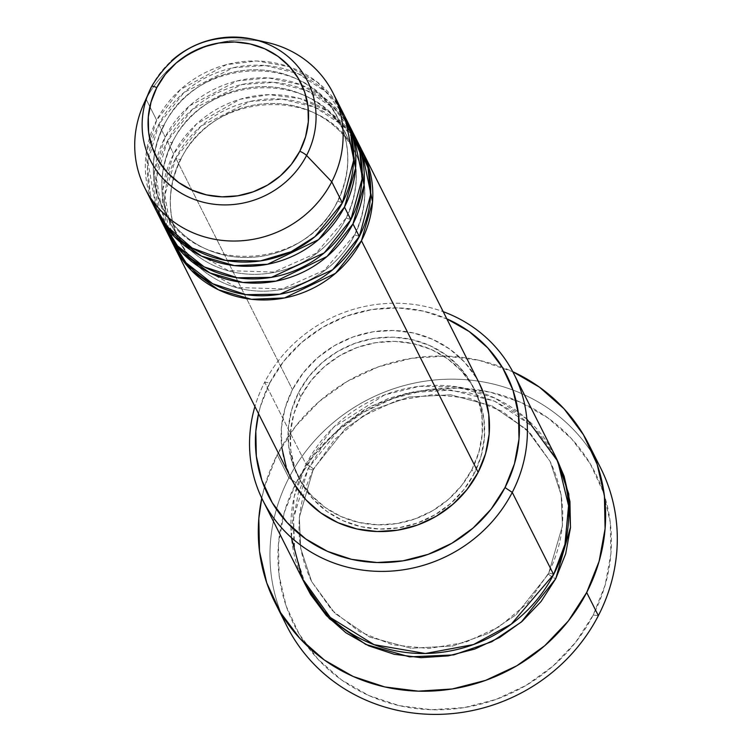 <?xml version="1.0" encoding="UTF-8"?>
<svg xmlns="http://www.w3.org/2000/svg" width="752" height="752" viewBox="0 0 752 752"><rect width="100%" height="100%" fill="white"/><g stroke="black" fill="none" stroke-linecap="round" stroke-linejoin="round"><path stroke-width="0.56" stroke-dasharray="3.76 2.82" d="M173.439 244.729L164.838 195.125L175.78 158.089A7.031 1.438 -152.7 0 0 180.95 159.236A7.031 1.438 27.3 0 1 175.78 158.089A105.412 99.302 153.3 0 1 268.849 98.954A105.412 99.302 153.3 0 1 361.665 149.902L342.733 125.377L315.088 107.357L282.508 99.217L250.209 101.398L200.953 126.157L175.78 158.089L292.453 389.668L175.78 158.089A105.412 99.302 153.3 0 0 173.439 244.729M180.903 158.747A98.38 92.684 -26.7 0 0 185.396 251.29A98.38 92.684 -26.7 0 0 272.083 290.761A98.38 92.684 -26.7 0 0 354.201 235.884A98.38 92.684 153.3 0 1 272.083 290.761A98.38 92.684 153.3 0 1 185.396 251.29A98.38 92.684 153.3 0 1 180.903 158.747A98.38 92.684 153.3 0 1 263.021 103.87A98.38 92.684 153.3 0 1 349.718 143.341A98.38 92.684 153.3 0 1 354.201 235.884A98.38 92.684 -26.7 0 0 349.718 143.341A98.38 92.684 -26.7 0 0 263.021 103.87A98.38 92.684 -26.7 0 0 180.903 158.747M360.631 147.777A105.412 99.302 -26.7 0 0 267.966 94.696A105.412 99.302 -26.7 0 0 173.656 153.887L162.911 189.072L169.407 236.203M359.334 236.532A7.031 1.438 -152.7 0 0 354.154 235.395A7.031 1.438 27.3 0 1 359.334 236.532M164.951 227.884L156.35 178.28L167.292 141.254A7.031 1.438 -152.7 0 0 172.462 142.391A7.031 1.438 27.3 0 1 167.292 141.254A105.412 99.302 153.3 0 1 260.361 82.109A105.412 99.302 153.3 0 1 353.177 133.057L334.245 108.532L306.6 90.513L274.019 82.372L241.721 84.553L192.465 109.313L167.292 141.254L173.656 153.887L167.292 141.254A105.412 99.302 153.3 0 0 164.951 227.884M172.415 141.902A98.38 92.684 -26.7 0 0 176.908 234.445A98.38 92.684 -26.7 0 0 263.595 273.916A98.38 92.684 -26.7 0 0 345.713 219.039A98.38 92.684 153.3 0 1 263.595 273.916A98.38 92.684 153.3 0 1 176.908 234.445A98.38 92.684 153.3 0 1 172.415 141.902A98.38 92.684 153.3 0 1 254.533 87.025A98.38 92.684 153.3 0 1 341.229 126.496A98.38 92.684 153.3 0 1 345.713 219.039A98.38 92.684 -26.7 0 0 341.229 126.496A98.38 92.684 -26.7 0 0 254.533 87.025A98.38 92.684 -26.7 0 0 172.415 141.902M352.143 130.942A105.412 99.302 -26.7 0 0 259.478 77.851A105.412 99.302 -26.7 0 0 165.167 137.043L154.423 172.227L160.928 219.358M350.846 219.687A7.031 1.438 -152.7 0 0 345.676 218.55A7.031 1.438 27.3 0 1 350.846 219.687M156.472 211.049L147.871 161.445L158.804 124.409A7.031 1.438 -152.7 0 0 163.974 125.546A7.031 1.438 27.3 0 1 158.804 124.409A105.412 99.302 153.3 0 1 251.882 65.274A105.412 99.302 153.3 0 1 344.698 116.212L325.757 91.697L298.112 73.677L265.531 65.537L233.233 67.708L183.977 92.468L158.804 124.409L165.167 137.043L158.804 124.409A105.412 99.302 153.3 0 0 156.472 211.049M163.936 125.058A98.38 92.684 -26.7 0 0 168.42 217.601A98.38 92.684 -26.7 0 0 255.116 257.071A98.38 92.684 -26.7 0 0 337.234 202.203A98.38 92.684 153.3 0 1 255.116 257.071A98.38 92.684 153.3 0 1 168.42 217.601A98.38 92.684 153.3 0 1 163.936 125.058A98.38 92.684 153.3 0 1 246.054 70.18A98.38 92.684 153.3 0 1 332.741 109.66A98.38 92.684 153.3 0 1 337.234 202.203A98.38 92.684 -26.7 0 0 332.741 109.66A98.38 92.684 -26.7 0 0 246.054 70.18A98.38 92.684 -26.7 0 0 163.936 125.058M343.664 114.097A105.412 99.302 -26.7 0 0 250.989 61.015A105.412 99.302 -26.7 0 0 156.679 120.198L146.161 153.521L150.748 198.096M342.357 202.852A7.031 1.438 -152.7 0 0 337.187 201.715A7.031 1.438 27.3 0 1 342.357 202.852M305.397 584.755L294.615 550.229L293.562 518.213L308.17 468.524A7.031 1.438 -152.7 0 0 313.349 469.662A7.031 1.438 -152.7 0 0 313.302 469.182A7.031 1.438 -152.7 0 0 306.055 464.322L264.685 382.213A140.549 132.408 153.3 0 1 443.201 311.676A140.549 132.408 -26.7 0 0 264.685 382.213L269.818 382.862A133.518 125.781 153.3 0 1 446.81 318.829M600.519 467.735A175.686 165.506 -26.7 0 0 446.077 379.262A175.686 165.506 -26.7 0 0 288.89 477.915L296.147 482.775A168.655 158.888 -26.7 0 0 368.969 695.591A168.655 158.888 -26.7 0 0 593.225 615.014L575.6 642.358L552.946 666.122L526.127 685.373L496.179 699.379L464.257 707.604L431.573 709.728L399.397 705.667L368.969 695.591L341.446 679.874L317.889 659.119L299.202 634.133L286.108 605.868L279.114 575.421L278.475 543.94L284.228 512.657L296.147 482.775L313.772 455.421L336.426 431.667L363.244 412.416L393.193 398.41L425.115 390.185L457.789 388.06L489.966 392.112L520.403 402.188L547.926 417.915L571.482 438.66L590.17 463.646L603.254 491.911L610.257 522.367L610.897 553.839L605.144 585.122L593.225 615.014L598.357 615.662L593.225 615.014A168.655 158.888 -26.7 0 0 520.403 402.188A168.655 158.888 -26.7 0 0 296.147 482.775L288.89 477.915A175.686 165.506 153.3 0 1 439.271 379.619A175.686 165.506 153.3 0 1 594.212 456.408M548.49 573.87A7.031 1.438 -152.7 0 0 555.737 578.73A7.031 1.438 27.3 0 1 548.49 573.87L516.145 614.722L488.499 633.344L452.666 646.015L411.203 648.252L369.702 637.094L334.95 613.35L311.657 581.597L334.95 613.35L369.702 637.094L411.203 648.252L452.666 646.015L488.499 633.344L516.145 614.722L548.49 573.87A7.031 1.438 27.3 0 1 548.443 573.381A7.031 1.438 -152.7 0 0 548.49 573.87L562.449 525.798L561.124 494.778L550.135 461.446L561.124 494.778L562.449 525.798L548.49 573.87M555.352 456.182A140.549 132.408 -26.7 0 0 431.798 385.4A140.549 132.408 -26.7 0 0 306.055 464.322A7.031 1.438 27.3 0 1 313.302 469.182L299.343 517.244L300.668 548.274L311.657 581.597L300.668 548.274L299.343 517.244L313.302 469.182L345.647 428.32L373.293 409.708L409.126 397.028L450.589 394.791L492.09 405.948L526.842 429.702L550.135 461.446L526.842 429.702L492.09 405.948L450.589 394.791L409.126 397.028L373.293 409.708L345.647 428.32L313.302 469.182A7.031 1.438 27.3 0 1 313.349 469.662A7.031 1.438 27.3 0 1 308.17 468.524L322.862 445.739L341.737 425.942L364.09 409.896L389.047 398.222L415.649 391.369L442.881 389.602L469.69 392.976L495.051 401.38L517.987 414.474L537.624 431.77L553.19 452.591L556.386 458.269M447.355 319.074L423.254 311.093L397.789 307.878L371.92 309.561L346.644 316.075L322.937 327.158L301.702 342.404L283.767 361.214L269.818 382.862L264.685 382.213A140.549 132.408 -26.7 0 0 254.928 406.531A140.549 132.408 153.3 0 1 264.685 382.213L306.055 464.322L294.286 496.292L291.438 537.671M553.622 574.519A7.031 1.438 -152.7 0 0 548.443 573.381A7.031 1.438 27.3 0 1 553.622 574.519M479.428 383.567A105.412 99.302 -26.7 0 0 386.763 330.485A105.412 99.302 -26.7 0 0 292.453 389.668L303.46 372.578L317.626 357.726L334.386 345.694L353.102 336.943L373.058 331.801L393.484 330.476L413.591 333.014L432.607 339.312L449.809 349.135L464.539 362.107L476.213 377.72L479.24 383.191M300.762 396.633L298.638 392.431A98.38 92.684 153.3 0 1 386.66 337.187A98.38 92.684 153.3 0 1 473.149 386.735A98.38 92.684 153.3 0 1 471.936 469.568L474.061 473.779A98.38 92.684 -26.7 0 0 475.273 390.937A98.38 92.684 -26.7 0 0 388.784 341.399A98.38 92.684 -26.7 0 0 300.762 396.633L311.037 380.681L324.253 366.826L339.904 355.593L357.369 347.424L375.991 342.63L395.054 341.389L413.826 343.749L431.573 349.633L447.628 358.798L461.371 370.905L472.275 385.485L479.908 401.972L483.997 419.738L484.363 438.096L481.007 456.342L474.061 473.779L463.777 489.731L450.561 503.586L434.919 514.819L417.445 522.988L398.823 527.791L379.76 529.032L360.988 526.663L343.241 520.779L327.186 511.614L313.443 499.507L302.548 484.937L294.906 468.449L290.827 450.683L290.451 432.325L293.806 414.07L300.762 396.633A98.38 92.684 -26.7 0 0 299.55 479.475A98.38 92.684 -26.7 0 0 386.03 529.023A98.38 92.684 -26.7 0 0 474.061 473.779L471.936 469.568A98.38 92.684 153.3 0 1 383.915 524.811A98.38 92.684 153.3 0 1 297.425 475.264A98.38 92.684 153.3 0 1 298.638 392.431L300.762 396.633M281.37 614.008A175.686 165.506 153.3 0 1 288.89 477.915L277.225 454.753A175.686 165.506 153.3 0 1 512.751 371.685L479.127 360.311L445.616 356.091L411.57 358.309L378.312 366.873L347.123 381.461L319.186 401.521L295.583 426.262L277.225 454.753L288.89 477.915A175.686 165.506 -26.7 0 0 286.728 625.833M267.289 42.497A105.412 99.302 -26.7 0 0 146.076 99.151L151.613 86.489L146.076 99.151A105.412 99.302 153.3 0 1 259.628 41.059M151.631 86.452A87.975 82.88 153.3 0 1 252.775 39.217M337.695 103.908L316.818 81.714L288.599 66.59L256.911 60.978L226.39 64.644L180.452 89.497L156.679 120.198L146.076 99.151L156.679 120.198A105.412 99.302 -26.7 0 0 155.382 208.953M348.721 124.738L328.774 101.36L300.791 84.788L268.624 77.945L237.209 80.896L189.636 105.722L165.167 137.043A105.412 99.302 -26.7 0 0 163.87 225.797M146.076 99.151A105.412 99.302 -26.7 0 0 143.294 104.979M261.771 498.134A175.686 165.506 153.3 0 1 277.225 454.753L264.807 485.886L261.762 498.134M305.378 584.718L299.813 571.106L293.976 545.736L293.449 519.51L298.243 493.434L308.17 468.524L341.859 425.839L370.576 406.306L407.819 392.845L451.031 390.072L494.534 401.145L531.326 425.416L556.395 458.297M526.861 419.061L494.901 398.062L457.583 386.895L419.475 386.331L384.733 394.819L333.512 427.352L306.055 464.322A140.549 132.408 -26.7 0 0 304.316 582.659M269.818 382.862L260.38 406.522L258.528 413.685A133.518 125.781 153.3 0 1 269.818 382.862M294.361 484.269L286.174 466.607M281.803 447.572L281.408 427.907L284.999 408.355L292.453 389.668A105.412 99.302 -26.7 0 0 291.146 478.422M471.936 469.568L478.883 452.131L482.239 433.885L481.872 415.527L477.793 397.761L470.15 381.273L459.256 366.694L445.513 354.587L429.458 345.422L411.701 339.537L392.929 337.178L373.876 338.419L355.245 343.213L337.78 351.381L322.138 362.614L308.922 376.47L298.638 392.431L291.682 409.859L288.336 428.114L288.702 446.472L292.782 464.238L300.424 480.725L311.319 495.295L325.061 507.403L341.117 516.568L358.873 522.452L377.636 524.821L396.699 523.58L415.32 518.777L432.795 510.608L448.436 499.375L461.653 485.519L471.936 469.568M350.432 131.797L328.351 111.503L299.963 98.531L269.103 94.667L239.944 99.302L196.413 124.108L173.656 153.887A105.412 99.302 -26.7 0 0 172.349 242.633M355.959 139.571L351.898 133.706M198.368 266.34L236.983 287.499L282.385 288.9L324.554 270.147L354.145 235.414C367.784 207.458 368.207 180.001 355.414 153.051C326.114 85.653 212.656 89.356 180.959 159.208C167.32 187.173 166.897 214.63 179.69 241.58L190.397 257.936M189.88 249.504L228.495 270.664L273.897 272.064L316.066 253.311L345.657 218.569C359.306 190.613 359.729 163.156 346.926 136.206C317.635 68.808 204.177 72.521 172.471 142.372C158.832 170.328 158.409 197.785 171.202 224.735L181.918 241.091M163.992 125.528C150.344 153.493 149.921 180.941 162.723 207.9C192.023 275.298 305.472 271.575 337.178 201.733C350.817 173.768 351.24 146.311 338.447 119.361C309.147 51.973 195.689 55.676 163.992 125.528M313.358 469.643C294.822 507.628 294.258 544.946 311.657 581.597L331.707 610.013L359.4 631.652L392.629 644.831L428.837 648.515L465.225 642.387L498.971 626.905L527.443 603.301L548.434 573.4C566.97 535.424 567.534 498.106 550.135 461.446L530.085 433.03L502.392 411.4L469.173 398.222L432.964 394.537L396.577 400.656L362.831 416.129L334.358 439.741L313.358 469.643M475.273 390.937L473.149 386.735M589.183 445.24L588.854 444.582M275.373 603.301L275.063 602.672M299.55 479.475L297.425 475.264"/><path stroke-width="1.13" d="M259.628 41.059A105.412 99.302 153.3 0 1 333.051 93.041A105.412 99.302 153.3 0 1 331.754 181.796L306.581 155.467L331.754 181.796A105.412 99.302 -26.7 0 0 267.289 42.497L252.775 39.217A87.975 82.88 153.3 0 1 306.581 155.467A87.975 82.88 153.3 0 1 192.042 198.547A87.975 82.88 153.3 0 1 149.291 91.349A87.975 82.88 153.3 0 1 151.613 86.489A7.031 1.438 27.3 0 1 156.801 87.589A81.188 76.488 153.3 0 1 264.76 48.805A81.188 76.488 153.3 0 1 299.813 151.246A7.031 1.438 27.3 0 1 306.581 155.467A87.975 82.88 -26.7 0 0 256.225 40.072A87.975 82.88 -26.7 0 0 171.334 60.978M362.755 151.989A105.412 99.302 153.3 0 0 361.665 149.902L372.541 201.874L361.449 240.743L335.542 273.314L284.566 297.952L251.394 299.287L218.475 289.802L191.271 270.325L173.439 244.729A105.412 99.302 153.3 0 0 174.473 246.844A105.412 99.302 153.3 0 0 267.139 299.935A105.412 99.302 153.3 0 0 361.449 240.743L478.122 472.322A105.412 99.302 -26.7 0 0 479.428 383.567L362.755 151.989A105.412 99.302 153.3 0 1 361.449 240.743L478.122 472.322L467.105 489.411L452.948 504.263L436.188 516.295L417.473 525.046L397.517 530.188L377.09 531.523L356.984 528.985L337.968 522.687L320.756 512.864L306.036 499.892L294.361 484.269M169.407 236.203L186.064 262.796L212.703 283.73L245.895 294.634L279.913 294.201L332.666 269.742L359.334 236.532A105.412 99.302 -26.7 0 0 360.631 147.777L354.267 135.144A105.412 99.302 153.3 0 1 352.97 223.899L327.064 256.47L276.078 281.107L242.915 282.451L209.987 272.957L182.792 253.48L164.951 227.884A105.412 99.302 153.3 0 0 165.985 230.009A105.412 99.302 153.3 0 0 258.66 283.09A105.412 99.302 153.3 0 0 352.97 223.899L359.334 236.532L352.97 223.899L364.062 185.03L353.177 133.057A105.412 99.302 153.3 0 1 354.267 135.144M160.928 219.358L177.575 245.951L204.215 266.894L237.406 277.789L271.425 277.366L324.187 252.898L350.846 219.687A105.412 99.302 -26.7 0 0 352.143 130.942L345.779 118.308A105.412 99.302 153.3 0 1 344.482 207.063L318.575 239.625L267.59 264.262L234.427 265.606L201.498 256.112L174.304 236.636L156.472 211.049A105.412 99.302 153.3 0 0 157.506 213.164A105.412 99.302 153.3 0 0 250.172 266.246A105.412 99.302 153.3 0 0 344.482 207.063L350.846 219.687L344.482 207.063L355.574 168.194L344.698 116.212A105.412 99.302 153.3 0 1 345.779 118.308M150.748 198.096L166.126 225.619L192.098 248L225.478 260.38L260.333 260.935L291.099 251.713L314.919 236.711L342.357 202.852A105.412 99.302 -26.7 0 0 343.664 114.097L333.051 93.041M291.438 537.671L302.398 578.673L330.316 617.486L374.054 644.671L425.397 653.497L473.487 644.558L511.294 624.151L553.622 574.519L512.253 492.41L505.006 487.55A133.518 125.781 153.3 0 1 342.827 557.035A133.518 125.781 153.3 0 1 258.528 413.685L255.821 431.291L256.329 456.21L261.875 480.312L272.233 502.693L287.029 522.471L305.679 538.902L327.468 551.348L351.56 559.328L377.034 562.534L402.903 560.851L428.17 554.346L451.886 543.254L473.111 528.007L491.047 509.207L505.006 487.55L514.434 463.89L518.993 439.121L518.485 414.211L512.949 390.1L502.58 367.728L487.785 347.941L469.145 331.51L446.81 318.829A133.518 125.781 153.3 0 1 505.006 487.55L512.253 492.41A140.549 132.408 -26.7 0 0 443.201 311.676A140.549 132.408 153.3 0 1 513.983 374.073A140.549 132.408 153.3 0 1 512.253 492.41L553.622 574.519A140.549 132.408 -26.7 0 0 555.352 456.182L513.983 374.073M594.212 456.408A175.686 165.506 153.3 0 1 598.357 615.662A175.686 165.506 -26.7 0 0 600.519 467.735L588.854 444.582A175.686 165.506 153.3 0 1 586.682 592.501L598.357 615.662L586.682 592.501A175.686 165.506 153.3 0 1 429.505 691.144A175.686 165.506 153.3 0 1 275.063 602.672A175.686 165.506 153.3 0 1 261.771 498.134M556.386 458.269L564.103 476.148L569.931 501.528L570.467 527.754L565.673 553.82L555.737 578.73L521.324 622.045L491.846 641.719L453.635 654.926L409.558 656.853L365.716 644.426L329.367 618.699L305.397 584.755M261.762 498.134L258.82 518.476L259.487 551.263L266.772 582.979L280.411 612.419L299.879 638.448L324.413 660.068L353.083 676.443L384.789 686.943L418.3 691.163L452.337 688.954L485.595 680.381L516.793 665.793L544.721 645.742L568.324 620.992L586.682 592.501L599.1 561.368L605.087 528.778L604.429 496L597.135 464.275L583.496 434.835L564.038 408.806L539.494 387.186L512.751 371.685A175.686 165.506 153.3 0 1 588.854 444.582M148.2 93.944A87.975 82.88 -26.7 0 0 193.339 199.064A87.975 82.88 -26.7 0 0 306.581 155.467A7.031 1.438 -152.7 0 0 299.813 151.246A81.188 76.488 153.3 0 1 191.863 190.04A81.188 76.488 153.3 0 1 156.801 87.589L165.29 74.429L176.194 62.989L189.1 53.721L203.519 46.981L218.888 43.014L234.615 41.999L250.106 43.945L264.76 48.805L278.005 56.362L289.351 66.355L298.337 78.387L304.645 91.988L308.01 106.652L308.32 121.796L305.547 136.855L299.813 151.246L291.325 164.415L280.421 175.846L267.515 185.114L253.095 191.863L237.726 195.821L222 196.845L206.509 194.89L191.863 190.04L178.609 182.473L167.273 172.481L158.277 160.449L151.97 146.847L148.605 132.192L148.294 117.039L151.067 101.981L156.801 87.589A7.031 1.438 -152.7 0 0 151.613 86.489A87.975 82.88 153.3 0 1 151.631 86.452M252.775 39.217C208.52 32.308 174.793 48.062 151.622 86.471L143.294 104.979A105.412 99.302 -26.7 0 0 194.524 233.411A105.412 99.302 -26.7 0 0 331.754 181.796L342.357 202.852L331.754 181.796A105.412 99.302 153.3 0 1 237.444 240.988A105.412 99.302 153.3 0 1 144.779 187.897A105.412 99.302 153.3 0 1 146.076 99.151M157.506 213.164L163.87 225.797A105.412 99.302 -26.7 0 0 256.535 278.879A105.412 99.302 -26.7 0 0 350.846 219.687L362.06 178.985L359.898 152.6L348.721 124.738M144.779 187.897L155.382 208.953A105.412 99.302 -26.7 0 0 248.047 262.034A105.412 99.302 -26.7 0 0 342.357 202.852L353.656 160.308L350.667 132.681L337.695 103.908M275.063 602.672L286.728 625.833A175.686 165.506 -26.7 0 0 441.17 714.306A175.686 165.506 -26.7 0 0 598.357 615.662A175.686 165.506 153.3 0 1 434.365 714.4A175.686 165.506 153.3 0 1 281.37 614.008M556.395 458.297L568.756 493.914L570.505 527.208L555.737 578.73L541.055 601.515L522.17 621.321L499.826 637.358L474.869 649.032L448.267 655.885L421.035 657.662L394.217 654.278L368.856 645.874L345.92 632.78L326.293 615.484L310.717 594.663L305.378 584.718M262.946 500.55A140.549 132.408 153.3 0 1 254.928 406.531A140.549 132.408 -26.7 0 0 337.516 564.273A140.549 132.408 -26.7 0 0 512.253 492.41A140.549 132.408 153.3 0 1 386.509 571.332A140.549 132.408 153.3 0 1 262.946 500.55L304.316 582.659A140.549 132.408 -26.7 0 0 427.869 653.432A140.549 132.408 -26.7 0 0 553.622 574.519L564.94 544.401L568.568 505.739L557.74 461.192L526.861 419.061M479.24 383.191L484.391 395.383L488.772 414.418L489.167 434.092L485.576 453.644L478.122 472.322A105.412 99.302 -26.7 0 1 383.811 531.514A105.412 99.302 -26.7 0 1 291.146 478.422L174.473 246.844M286.174 466.607L281.803 447.572M165.985 230.009L172.349 242.633A105.412 99.302 -26.7 0 0 265.024 295.724A105.412 99.302 -26.7 0 0 359.334 236.532L370.586 194.909L368.019 167.903L355.959 139.571M351.898 133.706L350.432 131.797M198.368 266.34L190.397 257.936M189.88 249.504L181.918 241.091"/></g></svg>
